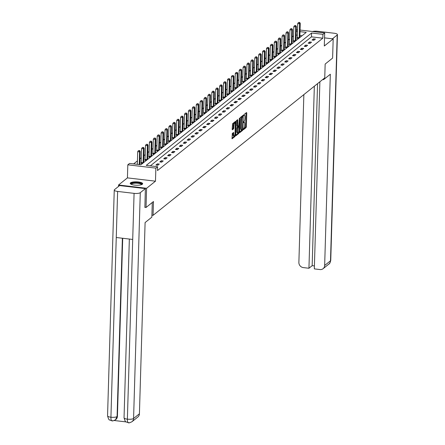 <?xml version="1.0" encoding="UTF-8"?>
<svg xmlns="http://www.w3.org/2000/svg" width="445" height="445" viewBox="0 0 445 445"><rect width="100%" height="100%" fill="white"/><g stroke="black" fill="none" stroke-linecap="round" stroke-linejoin="round"><path stroke-width="0.67" d="M243.332 129.3L243.487 129.69L246.096 127.604L246.363 126.653L246.764 113.08L246.541 112.524L243.932 114.615L243.854 115.689L244.238 115.4A2.509 0.74 96.7 0 1 244.461 115.322A2.509 0.74 96.7 0 1 244.956 117.185L244.922 118.314A2.509 0.74 96.7 0 1 244.06 121.357L243.537 122.292L243.643 122.698L244.032 122.408A2.509 0.74 96.7 0 1 244.255 122.331A2.509 0.74 96.7 0 1 244.744 124.194L244.711 125.323A2.509 0.74 96.7 0 1 243.854 128.366L243.332 129.3M142.361 184.23A6.23 1.702 1.7 0 0 142.673 183.724A6.23 1.702 1.7 0 0 137.46 181.888A6.23 1.702 1.7 0 0 130.535 182.839A6.23 1.702 1.7 0 0 130.218 183.351A6.23 1.702 1.7 0 0 135.436 185.187A6.23 1.702 1.7 0 0 142.361 184.23M232.29 133.467L232.067 138.807L235.032 136.459L235.299 135.508L235.55 121.357L232.579 123.704L232.179 129.25L232.329 129.834L233.642 128.816L233.975 125.585A2.097 0.617 96.7 0 1 234.877 122.976A2.097 0.617 96.7 0 1 235.288 124.533L235.027 133.467A2.097 0.617 96.7 0 1 234.126 136.075A2.097 0.617 96.7 0 1 233.714 134.518L233.603 132.449L232.29 133.467M118.498 186.444L118.542 184.992L146.594 188.291L146.027 207.492L153.481 201.524L153.069 215.347L324.744 77.886L325.156 64.063L332.61 58.089L333.183 38.893L324.299 46.002L324.689 32.947L322.936 34.348L322.82 38.187L157.502 170.563L157.613 166.725L155.867 168.127L127.81 164.822L129.562 163.421L140.937 164.761L306.255 32.385L300.002 31.651M146.594 188.291L155.477 181.182L155.867 168.127M239.549 132.109L239.772 132.666L242.67 130.346L242.937 129.395L243.187 115.244L240.217 117.591L239.95 118.537L239.549 132.109M238.848 133.405L235.956 135.725L235.728 135.169L236.134 121.596L236.401 120.645L237.708 119.627L237.702 125.713L237.853 126.297L238.748 125.612L239.421 118.248L239.121 132.454L238.848 133.405L238.092 133.316L235.728 135.208M146.027 207.492L144.814 207.348M333.183 38.893L324.539 37.875M151.906 215.213L153.069 215.347M322.82 38.187L311.45 36.852L150.327 165.863M313.53 38.843L312.028 40.044L313.925 40.267L315.422 39.065L313.53 38.843L313.486 40.217M309.625 41.969L308.124 43.171L310.02 43.393L311.522 42.192L309.625 41.969L309.587 43.343M305.721 45.09L304.224 46.291L306.116 46.519L307.617 45.312L305.721 45.09L305.682 46.464M301.821 48.216L300.319 49.417L302.216 49.64L303.718 48.438L301.821 48.216L301.777 49.59M297.916 51.342L296.415 52.543L298.311 52.766L299.813 51.564L297.916 51.342L297.877 52.716M294.017 54.468L292.515 55.669L294.406 55.892L295.908 54.691L294.017 54.468L293.973 55.842M290.112 57.594L288.61 58.796L290.507 59.018L292.009 57.817L290.112 57.594L290.073 58.968M286.207 60.715L284.705 61.922L286.602 62.144L288.104 60.943L286.207 60.715L286.168 62.089M282.308 63.841L280.806 65.042L282.697 65.265L284.199 64.063L282.308 63.841L282.264 65.215M278.403 66.967L276.901 68.168L278.798 68.391L280.3 67.189L278.403 66.967L278.364 68.341M274.498 70.093L272.996 71.295L274.893 71.517L276.395 70.316L274.498 70.093L274.459 71.467M270.599 73.219L269.097 74.421L270.994 74.643L272.49 73.442L270.599 73.219L270.554 74.593M266.694 76.34L265.192 77.547L267.089 77.769L268.591 76.568L266.694 76.34L266.655 77.714M262.789 79.466L261.293 80.667L263.184 80.89L264.686 79.688L262.789 79.466L262.75 80.84M258.89 82.592L257.388 83.793L259.285 84.016L260.787 82.814L258.89 82.592L258.845 83.966M254.985 85.718L253.483 86.92L255.38 87.142L256.882 85.941L254.985 85.718L254.946 87.092M251.086 88.844L249.584 90.046L251.475 90.268L252.977 89.067L251.086 88.844L251.041 90.218M247.181 91.965L245.679 93.172L247.576 93.394L249.078 92.193L247.181 91.965L247.142 93.339M243.276 95.091L241.774 96.292L243.671 96.515L245.173 95.313L243.276 95.091L243.237 96.465M239.377 98.217L237.875 99.419L239.772 99.641L241.268 98.44L239.377 98.217L239.332 99.591M235.472 101.343L233.97 102.545L235.867 102.767L237.369 101.566L235.472 101.343L235.433 102.717M231.567 104.469L230.065 105.671L231.962 105.893L233.464 104.692L231.567 104.469L231.528 105.843M227.668 107.59L226.166 108.797L228.062 109.019L229.559 107.818L227.668 107.59L227.623 108.964M223.763 110.716L222.261 111.918L224.158 112.14L225.66 110.939L223.763 110.716L223.724 112.09M219.858 113.842L218.362 115.044L220.253 115.266L221.755 114.065L219.858 113.842L219.819 115.216M215.959 116.968L214.457 118.17L216.353 118.392L217.855 117.191L215.959 116.968L215.914 118.342M212.054 120.094L210.552 121.296L212.449 121.518L213.95 120.317L212.054 120.094L212.015 121.468M208.154 123.221L206.652 124.422L208.544 124.645L210.046 123.443L208.154 123.221L208.11 124.589M204.249 126.341L202.748 127.543L204.644 127.765L206.146 126.564L204.249 126.341L204.211 127.715M200.345 129.467L198.843 130.669L200.739 130.891L202.241 129.69L200.345 129.467L200.306 130.841M196.445 132.593L194.943 133.795L196.84 134.017L198.337 132.816L196.445 132.593L196.401 133.967M192.54 135.719L191.038 136.921L192.935 137.143L194.437 135.942L192.54 135.719L192.501 137.093M188.636 138.846L187.134 140.047L189.03 140.27L190.532 139.068L188.636 138.846L188.597 140.214M184.736 141.966L183.234 143.168L185.131 143.39L186.627 142.189L184.736 141.966L184.692 143.34M180.831 145.092L179.329 146.294L181.226 146.516L182.728 145.315L180.831 145.092L180.792 146.466M176.926 148.218L175.43 149.42L177.321 149.642L178.823 148.441L176.926 148.218L176.888 149.592M173.027 151.345L171.525 152.546L173.422 152.768L174.924 151.567L173.027 151.345L172.983 152.718M169.122 154.471L167.62 155.672L169.517 155.895L171.019 154.693L169.122 154.471L169.083 155.845M165.223 157.591L163.721 158.793L165.612 159.021L167.114 157.814L165.223 157.591L165.178 158.965M161.318 160.717L159.816 161.919L161.713 162.141L163.215 160.94L161.318 160.717L161.279 162.091M157.413 163.843L155.911 165.045L157.808 165.267L159.31 164.066L157.413 163.843L157.374 165.217M293.55 35.861L292.226 36.929M289.651 38.988L288.321 40.056M285.746 42.114L284.416 43.176M281.846 45.24L280.517 46.302M277.941 48.366L276.612 49.428M274.037 51.487L272.707 52.555M270.137 54.613L268.808 55.681M266.232 57.739L264.903 58.801M262.328 60.865L260.998 61.927M258.428 63.991L257.099 65.053M254.523 67.112L253.194 68.18M250.618 70.238L249.295 71.306M246.719 73.364L245.39 74.426M242.814 76.49L241.485 77.552M238.915 79.616L237.586 80.678M235.01 82.737L233.681 83.805M231.105 85.863L229.776 86.931M227.206 88.989L225.876 90.051M223.301 92.115L221.972 93.177M219.396 95.241L218.067 96.304M215.497 98.362L214.167 99.43M211.592 101.488L210.263 102.556M207.693 104.614L206.363 105.676M203.788 107.74L202.458 108.802M199.883 110.866L198.553 111.929M195.984 113.987L194.654 115.055M192.079 117.113L190.749 118.181M188.174 120.239L186.844 121.301M184.274 123.365L182.945 124.428M180.37 126.491L179.04 127.554M176.465 129.612L175.135 130.68M172.565 132.738L171.236 133.806M168.661 135.864L167.331 136.927M164.761 138.99L163.432 140.053M160.856 142.116L159.527 143.179M156.952 145.242L155.622 146.305M153.052 148.363L151.723 149.431M149.147 151.489L147.818 152.552M145.242 154.615L143.913 155.678M141.343 157.741L140.014 158.804M137.438 160.868L133.645 163.905M302.06 35.745L299.886 35.489M297.382 35.194L296.092 35.044M297.271 37.936L296.865 38.259L298.656 38.47M299.847 37.519L300.158 37.269M293.366 41.062L292.96 41.385L294.757 41.596M295.942 40.645L296.259 40.395M289.461 44.183L289.061 44.511L290.852 44.723M292.042 43.771L292.354 43.521M285.562 47.309L285.156 47.637L286.947 47.849M288.137 46.892L288.449 46.642M281.657 50.435L281.251 50.758L283.048 50.969M284.233 50.018L284.55 49.768M277.752 53.561L277.352 53.884L279.143 54.095M280.333 53.144L280.645 52.894M273.853 56.687L273.447 57.01L275.238 57.221M276.428 56.27L276.74 56.02M269.948 59.814L269.542 60.136L271.339 60.348M272.524 59.396L272.841 59.146M266.049 62.934L265.643 63.262L267.434 63.474M268.624 62.523L268.936 62.267M262.144 66.06L261.738 66.383L263.535 66.594M264.719 65.643L265.031 65.393M258.239 69.186L257.833 69.509L259.63 69.72M260.82 68.769L261.132 68.519M254.34 72.312L253.934 72.635L255.725 72.847M256.915 71.895L257.227 71.645M250.435 75.439L250.029 75.761L251.826 75.973M253.01 75.021L253.327 74.771M246.53 78.559L246.13 78.887L247.921 79.099M249.111 78.148L249.422 77.892M242.631 81.685L242.225 82.008L244.016 82.219M245.206 81.268L245.518 81.018M238.726 84.811L238.32 85.134L240.116 85.345M241.301 84.394L241.618 84.144M234.821 87.938L234.42 88.26L236.212 88.472M237.402 87.52L237.713 87.27M230.922 91.064L230.516 91.386L232.307 91.598M233.497 90.647L233.809 90.396M227.017 94.184L226.611 94.512L228.407 94.724M229.592 93.773L229.909 93.522M223.117 97.31L222.711 97.633L224.503 97.844M225.682 96.604L226.004 96.643M219.213 100.437L218.807 100.759L220.603 100.971M221.788 100.019L222.1 99.769M215.308 103.563L214.902 103.885L216.698 104.097M217.889 103.145L218.2 102.895M211.408 106.689L211.002 107.011L212.793 107.223M213.984 106.272L214.295 106.021M207.504 109.809L207.097 110.138L208.894 110.349M210.079 109.398L210.396 109.147M203.599 112.935L203.198 113.258L204.989 113.469M206.18 112.518L206.491 112.268M199.699 116.062L199.293 116.384L201.084 116.596M202.275 115.644L202.586 115.394M195.794 119.188L195.388 119.51L197.185 119.722M198.37 118.771L198.687 118.52M191.89 122.314L191.489 122.636L193.28 122.848M194.471 121.897L194.782 121.646M187.99 125.434L187.584 125.763L189.375 125.974M190.566 125.023L190.877 124.772M184.085 128.561L183.679 128.883L185.476 129.095M186.661 128.143L186.978 127.893M180.186 131.687L179.78 132.009L181.571 132.221M182.75 130.98L183.073 131.019M176.281 134.813L175.875 135.135L177.672 135.347M178.857 134.396L179.168 134.145M172.376 137.939L171.97 138.262L173.767 138.473M174.957 137.522L175.269 137.271M168.477 141.059L168.071 141.388L169.862 141.599M171.052 140.648L171.364 140.398M164.572 144.186L164.166 144.514L165.963 144.72M167.148 143.768L167.465 143.518M160.667 147.312L160.267 147.634L162.058 147.846M163.248 146.894L163.56 146.644M156.768 150.438L156.362 150.76L158.153 150.972M159.343 150.021L159.655 149.77M152.863 153.564L152.457 153.887L154.254 154.098M155.439 153.147L155.756 152.896M148.958 156.685L148.558 157.013L150.349 157.224M151.539 156.273L151.851 156.023M145.059 159.811L144.653 160.139L146.45 160.345M147.634 159.393L147.946 159.143M141.154 162.937L140.748 163.259L142.545 163.471M143.729 162.52L144.046 162.269M155.477 181.182L127.426 177.883L118.542 184.992M127.426 177.883L127.81 164.822M296.242 29.965L297.544 29.754M322.936 34.348L311.561 33.013L146.244 165.384L157.613 166.725M300.047 30.049L324.689 32.947M297.494 31.356L296.203 31.206M311.45 36.852L311.561 33.013M243.348 129.106L245.34 127.515L245.607 126.564L246.007 112.952M242.558 116.49L242.581 115.694M239.549 132.148L242.124 129.751M242.43 129.506L242.97 116.929L242.864 116.523L242.458 116.824A2.509 0.74 96.7 0 0 241.602 119.866L241.362 128.01A2.509 0.74 96.7 0 0 241.852 129.873A2.509 0.74 96.7 0 0 242.074 129.79L242.43 129.506M242.147 116.462L242.814 116.54M241.852 129.873L241.095 129.784A2.509 0.74 96.7 0 1 240.6 127.921L240.845 119.777A2.509 0.74 96.7 0 1 241.702 116.735L242.058 116.451M237.791 126.258L237.096 126.208L236.94 125.624L237.107 120.083M238.559 125.763L238.531 126.614M237.53 131.425A2.097 0.617 96.7 0 0 237.941 132.983A2.097 0.617 96.7 0 0 238.843 130.374L238.715 126.669L237.891 127.326L237.624 128.277L237.53 131.425L236.773 131.336A2.097 0.617 96.7 0 0 237.185 132.894L237.941 132.983M238.086 126.591L238.715 126.669M236.773 131.336L236.868 128.188L237.135 127.237L237.958 126.58M238.092 133.316L238.336 132.649M234.126 136.075L233.364 135.986A2.097 0.617 96.7 0 1 232.952 134.429L232.996 132.899M234.877 122.976L234.12 122.887A2.097 0.617 96.7 0 0 233.219 125.496L233.975 125.585M232.179 129.295L232.885 128.727L233.152 127.776L233.219 125.496M234.91 122.987L234.943 121.813M231.912 138.262L234.276 136.37L234.509 135.758M299.835 37.23L300.247 23.257L299.624 23.757L297.727 23.529L297.216 38.303M299.274 22.539L298.517 22.45L299.274 22.539L299.624 23.757L299.185 38.036L297.288 37.814M299.524 22.339L300.247 23.257M297.727 23.529L298.517 22.45M131.13 184.28A5.39 1.474 -178.3 0 1 135.38 182.678A5.39 1.474 -178.3 0 1 141.705 183.996A5.39 1.474 -178.3 0 1 141.71 184.592M141.404 184.703A4.99 1.363 1.7 0 0 141.404 184.686A4.99 1.363 1.7 0 0 141.304 184.391A4.99 1.363 1.7 0 0 135.925 183.168A4.99 1.363 1.7 0 0 131.425 184.386A4.99 1.363 1.7 0 0 131.425 184.408M142.539 184.058A6.191 1.691 1.7 0 0 142.489 183.974A6.191 1.691 1.7 0 0 136.331 182.456A6.191 1.691 1.7 0 0 130.335 183.69M322.675 79.544L323.576 79.649L330.329 74.243L324.655 265.481L330.496 260.803L337.199 35.005L332.454 38.804M323.604 78.804L323.576 79.649M303.857 94.607L298.879 262.444A4.795 4.389 -128.7 0 0 303.29 267.59L308.941 268.252L314.342 86.219M337.199 35.005A4.912 1.341 1.7 0 0 337.444 34.604A4.912 1.341 1.7 0 0 334.073 33.225L317.624 31.289A4.912 1.341 1.7 0 0 312.479 31.512M319.877 81.785L314.32 268.886L319.972 269.553A4.795 4.389 -128.7 0 0 323.103 268.685A4.795 4.389 -128.7 0 0 324.655 265.481M317.569 83.632L312.168 265.671L314.409 265.932M312.168 265.671L308.941 268.252M152.285 202.481L151.851 217.154L145.098 222.561L139.418 413.8A4.795 4.389 51.3 0 1 137.867 417.004L132.026 421.682A4.795 4.389 51.3 0 0 133.578 418.478L139.418 413.8M117.625 191.428L116.256 237.508L132.71 239.443L134.078 193.364L117.625 191.428A4.912 1.341 1.7 0 1 114.254 190.048A4.912 1.341 1.7 0 1 114.504 189.648L119.594 185.571L145.37 188.602L144.886 207.359M134.078 193.364A4.912 1.341 1.7 0 0 140.281 192.679L145.37 188.602M114.176 420.508L126.169 421.916M122.709 238.264L117.424 416.264A4.795 4.389 51.3 0 1 115.872 419.468A4.795 4.389 51.3 0 1 115.7 419.602M129.35 239.048L124.044 417.788A4.912 1.341 1.7 0 0 127.376 419.157C127.37 421.882 127.832 423.023 128.777 422.572M132.026 421.682C129.884 422.783 128.65 423.128 128.321 422.717L126.13 421.893C125.651 422.288 124.956 420.92 124.044 417.788M114.254 190.048L107.557 415.847A4.912 1.341 1.7 0 0 110.927 417.221C110.911 419.947 111.367 421.081 112.29 420.631M122.381 238.231L117.091 416.537L115.533 419.741C113.392 420.842 112.162 421.187 111.84 420.775L109.62 419.941C109.136 420.325 108.447 418.962 107.557 415.847M295.931 40.356L296.348 26.377L295.719 26.878L293.828 26.656L293.311 41.424M295.369 25.665L294.612 25.576L295.369 25.665L295.719 26.878L295.28 41.179M295.619 25.465L296.348 26.377M293.828 26.656L294.612 25.576M292.031 43.482L292.443 29.503L291.82 30.004L289.923 29.782L289.411 44.55M291.469 28.791L290.707 28.703L291.469 28.791L291.82 30.004L291.375 44.305M291.72 28.591L292.443 29.503M289.923 29.782L290.707 28.703M288.126 46.608L288.544 32.63L287.915 33.13L286.018 32.908L285.506 47.676M287.565 31.912L286.808 31.823L287.565 31.912L287.915 33.13L287.476 47.409L285.579 47.187M287.815 31.712L288.544 32.63M286.018 32.908L286.808 31.823M284.221 49.734L284.639 35.756L284.01 36.256L282.119 36.034L281.607 50.802M283.66 35.038L282.903 34.949L283.66 35.038L284.01 36.256L283.571 50.552M283.91 34.838L284.639 35.756M282.119 36.034L282.903 34.949M280.322 52.855L280.734 38.882L280.111 39.383L278.214 39.16L277.702 53.928M279.76 38.164L278.998 38.075L279.76 38.164L280.111 39.383L279.666 53.678M280.011 37.964L280.734 38.882M278.214 39.16L278.998 38.075M276.417 55.981L276.834 42.002L276.206 42.503L274.309 42.281L273.797 57.049M275.856 41.29L275.099 41.201L275.856 41.29L276.206 42.503L275.767 56.782L273.87 56.56M276.106 41.09L276.834 42.002M274.309 42.281L275.099 41.201M272.512 59.107L272.93 45.129L272.307 45.629L270.41 45.407L269.898 60.175M271.951 44.417L271.194 44.328L271.951 44.417L272.307 45.629L271.862 59.93M272.201 44.216L272.93 45.129M270.41 45.407L271.194 44.328M268.613 62.233L269.025 48.255L268.402 48.755L266.505 48.533L265.993 63.301M268.051 47.537L267.289 47.448L268.051 47.537L268.402 48.755L267.957 63.051M268.302 47.337L269.025 48.255M266.505 48.533L267.289 47.448M264.708 65.359L265.125 51.381L264.497 51.881L262.606 51.659L262.088 66.427M264.146 50.663L263.39 50.574L264.146 50.663L264.497 51.881L264.057 66.16L262.161 65.938M264.397 50.463L265.125 51.381M262.606 51.659L263.39 50.574M260.803 68.48L261.221 54.507L260.598 55.008L258.701 54.785L258.189 69.553M260.242 53.789L259.485 53.7L260.242 53.789L260.598 55.008L260.153 69.303M260.492 53.589L261.221 54.507M258.701 54.785L259.485 53.7M256.904 71.606L257.316 57.627L256.693 58.128L254.796 57.906L254.284 72.674M256.342 56.916L255.586 56.827L256.342 56.916L256.693 58.128L256.248 72.429M256.593 56.715L257.316 57.627M254.796 57.906L255.586 56.827M252.999 74.732L253.416 60.754L252.788 61.254L250.897 61.032L250.379 75.8M252.437 60.042L251.681 59.953L252.437 60.042L252.788 61.254L252.348 75.555M252.688 59.841L253.416 60.754M250.897 61.032L251.681 59.953M249.1 77.858L249.512 63.88L248.889 64.38L246.992 64.158L246.48 78.926M248.538 63.162L247.776 63.073L248.538 63.162L248.889 64.38L248.444 78.676M248.788 62.962L249.512 63.88M246.992 64.158L247.776 63.073M245.195 80.984L245.612 67.006L244.984 67.507L243.087 67.284L242.575 82.052M244.633 66.288L243.877 66.199L244.633 66.288L244.984 67.507L244.539 81.802M244.884 66.088L245.612 67.006M243.087 67.284L243.877 66.199M241.29 84.105L241.707 70.132L241.079 70.633L239.188 70.41L238.676 85.179M240.728 69.414L239.972 69.325L240.728 69.414L241.079 70.633L240.639 84.928M240.979 69.214L241.707 70.132M239.188 70.41L239.972 69.325M237.391 87.231L237.802 73.253L237.179 73.753L235.283 73.531L234.771 88.299M236.829 72.541L236.067 72.452L236.829 72.541L237.179 73.753L236.734 88.054M237.079 72.34L237.802 73.253M235.283 73.531L236.067 72.452M233.486 90.357L233.903 76.379L233.275 76.879L231.378 76.657L230.866 91.425M232.924 75.667L232.168 75.578L232.924 75.667L233.275 76.879L232.83 91.18M233.174 75.466L233.903 76.379M231.378 76.657L232.168 75.578M229.581 93.483L229.998 79.505L229.375 80.005L227.478 79.783L226.967 94.551M229.019 78.793L228.263 78.698L229.019 78.793L229.375 80.005L228.93 94.301M229.27 78.593L229.998 79.505M227.478 79.783L228.263 78.698M225.693 96.893L226.093 82.631L225.47 83.132L223.574 82.909L223.062 97.677M225.12 81.913L224.358 81.824L225.12 81.913L225.47 83.132L225.025 97.427M225.37 81.713L226.093 82.631M223.574 82.909L224.358 81.824M221.777 99.73L222.194 85.757L221.566 86.258L219.674 86.035L219.157 100.804M221.215 85.04L220.459 84.951L221.215 85.04L221.566 86.258L221.12 100.553M221.465 84.839L222.194 85.757M219.674 86.035L220.459 84.951M217.878 102.856L218.289 88.878L217.666 89.378L215.769 89.156L215.258 103.93M217.31 88.166L216.554 88.077L217.31 88.166L217.666 89.378L217.221 103.679M217.561 87.965L218.289 88.878M215.769 89.156L216.554 88.077M213.973 105.982L214.384 92.004L213.761 92.504L211.864 92.282L211.353 107.05M213.411 91.292L212.654 91.203L213.411 91.292L213.761 92.504L213.316 106.806M213.661 91.091L214.384 92.004M211.864 92.282L212.654 91.203M210.068 109.108L210.485 95.13L209.856 95.63L207.965 95.408L207.448 110.176M209.506 94.418L208.749 94.323L209.506 94.418L209.856 95.63L209.417 109.926L207.52 109.687M209.756 94.218L210.485 95.13M207.965 95.408L208.749 94.323M206.168 112.235L206.58 98.256L205.957 98.757L204.06 98.534L203.549 113.303M205.607 97.538L204.845 97.449L205.607 97.538L205.957 98.757L205.512 113.052M205.857 97.338L206.58 98.256M204.06 98.534L204.845 97.449M202.264 115.361L202.681 101.382L202.052 101.883L200.155 101.66L199.644 116.429M201.702 100.665L200.945 100.576L201.702 100.665L202.052 101.883L201.613 116.162L199.716 115.939M201.952 100.464L202.681 101.382M200.155 101.66L200.945 100.576M198.359 118.481L198.776 104.503L198.147 105.003L196.256 104.781L195.744 119.555M197.797 103.791L197.04 103.702L197.797 103.791L198.147 105.003L197.708 119.305M198.047 103.59L198.776 104.503M196.256 104.781L197.04 103.702M194.459 121.607L194.871 107.629L194.248 108.129L192.351 107.907L191.84 122.675M193.898 106.917L193.136 106.828L193.898 106.917L194.248 108.129L193.803 122.431M194.148 106.717L194.871 107.629M192.351 107.907L193.136 106.828M190.555 124.734L190.972 110.755L190.343 111.256L188.446 111.033L187.935 125.802M189.993 110.043L189.236 109.954L189.993 110.043L190.343 111.256L189.904 125.535L188.007 125.312M190.243 109.843L190.972 110.755M188.446 111.033L189.236 109.954M186.65 127.86L187.067 113.881L186.444 114.382L184.547 114.159L184.035 128.928M186.088 113.163L185.331 113.075L186.088 113.163L186.444 114.382L185.999 128.677M186.338 112.963L187.067 113.881M184.547 114.159L185.331 113.075M182.762 131.269L183.162 117.007L182.539 117.508L180.642 117.285L180.13 132.054M182.189 116.29L181.427 116.201L182.189 116.29L182.539 117.508L182.094 131.803M182.439 116.089L183.162 117.007M180.642 117.285L181.427 116.201M178.845 134.106L179.263 120.128L178.634 120.628L176.743 120.406L176.226 135.18M178.284 119.416L177.527 119.327L178.284 119.416L178.634 120.628L178.195 134.913L176.298 134.685M178.534 119.216L179.263 120.128M176.743 120.406L177.527 119.327M174.946 137.232L175.358 123.254L174.735 123.754L172.838 123.532L172.326 138.3M174.379 122.542L173.622 122.453L174.379 122.542L174.735 123.754L174.29 138.056M174.629 122.342L175.358 123.254M172.838 123.532L173.622 122.453M171.041 140.359L171.453 126.38L170.83 126.881L168.933 126.658L168.421 141.427M170.48 125.668L169.723 125.579L170.48 125.668L170.83 126.881L170.385 141.176M170.73 125.468L171.453 126.38M168.933 126.658L169.723 125.579M167.136 143.485L167.554 129.506L166.925 130.007L165.034 129.784L164.517 144.553M166.575 128.789L165.818 128.7L166.575 128.789L166.925 130.007L166.486 144.302L164.589 144.063M166.825 128.588L167.554 129.506M165.034 129.784L165.818 128.7M163.237 146.611L163.649 132.632L163.026 133.133L161.129 132.91L160.617 147.679M162.675 131.915L161.913 131.826L162.675 131.915L163.026 133.133L162.581 147.429M162.926 131.714L163.649 132.632M161.129 132.91L161.913 131.826M159.332 149.731L159.749 135.753L159.121 136.259L157.224 136.031L156.712 150.805M158.77 135.041L158.014 134.952L158.77 135.041L159.121 136.259L158.681 150.538L156.785 150.31M159.021 134.841L159.749 135.753M157.224 136.031L158.014 134.952M155.427 152.858L155.845 138.879L155.216 139.38L153.325 139.157L152.813 153.926M154.866 138.167L154.109 138.078L154.866 138.167L155.216 139.38L154.777 153.681M155.116 137.967L155.845 138.879M153.325 139.157L154.109 138.078M151.528 155.984L151.94 142.005L151.317 142.506L149.42 142.283L148.908 157.052M150.966 141.293L150.204 141.204L150.966 141.293L151.317 142.506L150.872 156.807M151.217 141.093L151.94 142.005M149.42 142.283L150.204 141.204M147.623 159.11L148.04 145.131L147.412 145.632L145.515 145.409L145.003 160.178M147.061 144.414L146.305 144.325L147.061 144.414L147.412 145.632L146.972 159.911L145.076 159.688M147.312 144.213L148.04 145.131M145.515 145.409L146.305 144.325M143.718 162.236L144.136 148.257L143.513 148.758L141.616 148.535L141.104 163.304M143.157 147.54L142.4 147.451L143.157 147.54L143.513 148.758L143.067 163.054M143.407 147.34L144.136 148.257M141.616 148.535L142.4 147.451M139.841 164.633L140.231 151.378L139.608 151.884L137.711 151.656L137.338 164.339M139.257 150.666L138.495 150.577L139.257 150.666L139.608 151.884L139.229 164.561M139.508 150.466L140.231 151.378M137.711 151.656L138.495 150.577M243.537 122.353L244.032 122.408M243.743 115.344L244.238 115.4M246.007 112.991L246.764 113.08M245.607 126.564L246.363 126.653M245.34 127.515L246.096 127.604M242.581 115.739L243.343 115.828M242.525 129.345L242.937 129.395M241.913 130.257L242.67 130.346M241.702 116.735L242.458 116.824M240.845 119.777L241.602 119.866M240.6 127.921L241.362 128.01M237.107 120.122L237.864 120.211M236.94 125.624L237.702 125.713M239.221 118.62L239.527 118.659M238.464 132.376L239.121 132.454M237.135 127.237L237.891 127.326M236.868 128.188L237.624 128.277M232.996 132.944L233.753 133.033M232.952 134.429L233.714 134.518M233.152 127.776L233.909 127.865M232.885 128.727L233.642 128.816M234.943 121.852L235.705 121.941M234.66 135.436L235.299 135.508M234.276 136.37L235.032 136.459M297.316 37.508L299.207 37.73M323.103 268.685L328.944 264.007A4.795 4.389 51.3 0 0 330.496 260.803A4.912 1.341 1.7 0 0 330.746 260.397L337.444 34.604M140.281 192.679L133.578 418.478A4.912 1.341 1.7 0 1 127.376 419.157L132.71 239.443M116.256 237.508L110.927 417.221A4.912 1.341 1.7 0 0 117.091 416.537L117.424 416.264M293.411 40.634L295.308 40.857M293.383 40.934L295.28 41.157M289.506 43.76L291.403 43.983M289.484 44.061L291.375 44.283M285.607 46.886L287.503 47.109M281.702 50.012L283.599 50.235M281.674 50.313L283.571 50.535M277.797 53.133L279.694 53.356M277.775 53.439L279.666 53.661M273.897 56.259L275.794 56.482M269.993 59.385L271.889 59.608M269.965 59.686L271.862 59.908M266.093 62.511L267.985 62.734M266.065 62.812L267.962 63.034M262.188 65.638L264.085 65.86M258.284 68.758L260.18 68.981M258.261 69.064L260.153 69.287M254.384 71.884L256.276 72.107M254.356 72.185L256.253 72.407M250.479 75.01L252.376 75.233M250.452 75.311L252.348 75.533M246.575 78.136L248.471 78.359M246.552 78.437L248.444 78.659M242.675 81.263L244.572 81.485M242.647 81.563L244.544 81.785M238.77 84.383L240.667 84.611M238.743 84.689L240.639 84.912M234.865 87.509L236.762 87.732M234.843 87.81L236.734 88.032M230.966 90.635L232.863 90.858M230.938 90.936L232.835 91.158M227.061 93.761L228.958 93.984M227.033 94.062L228.93 94.284M223.162 96.888L225.053 97.11M223.134 97.188L225.031 97.411M219.257 100.008L221.154 100.236M219.229 100.314L221.126 100.537M215.352 103.134L217.249 103.357M215.33 103.435L217.221 103.657M211.453 106.26L213.344 106.483M211.425 106.561L213.322 106.783M207.548 109.387L209.445 109.609M203.643 112.513L205.54 112.735M203.621 112.813L205.512 113.036M199.744 115.633L201.641 115.861M195.839 118.759L197.736 118.982M195.811 119.06L197.708 119.282M191.94 121.886L193.831 122.108M191.912 122.186L193.803 122.408M188.035 125.012L189.932 125.234M184.13 128.138L186.027 128.36M184.102 128.438L185.999 128.661M180.231 131.258L182.122 131.486M180.203 131.564L182.1 131.787M176.326 134.384L178.222 134.607M172.421 137.511L174.318 137.733M172.399 137.811L174.29 138.033M168.522 140.637L170.413 140.859M168.494 140.937L170.391 141.16M164.617 143.763L166.513 143.985M160.712 146.883L162.609 147.111M160.69 147.189L162.581 147.412M156.812 150.01L158.709 150.232M152.908 153.136L154.804 153.358M152.88 153.436L154.777 153.659M149.008 156.262L150.899 156.484M148.98 156.562L150.872 156.785M145.103 159.388L147 159.61M141.198 162.514L143.095 162.737M141.171 162.814L143.067 163.037M243.537 122.247L244.255 122.331M243.749 115.238L244.461 115.322M242.108 116.434L242.864 116.523M237.096 126.208L237.853 126.297M238.025 126.552L238.787 126.641M328.944 264.007C329.556 263.941 330.157 262.734 330.746 260.397M115.533 419.741L115.872 419.468"/></g></svg>
